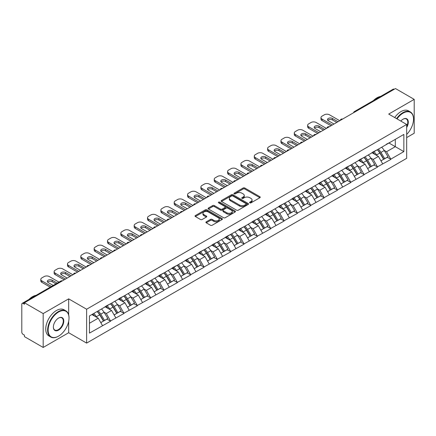 <?xml version="1.0" encoding="UTF-8"?>
<svg xmlns="http://www.w3.org/2000/svg" width="436" height="436" viewBox="0 0 436 436"><rect width="100%" height="100%" fill="white"/><g stroke="black" fill="none" stroke-linecap="round" stroke-linejoin="round"><path stroke-width="0.65" d="M249.795 202.854A0.828 0.48 0 0 0 250.973 202.854L259.894 197.704A1.188 0.687 0 0 0 260.243 197.219A1.188 0.687 0 0 0 259.894 196.734L244.781 188.009A1.188 0.687 0 0 0 243.103 188.009L234.181 193.159A0.828 0.48 0 0 0 233.941 193.502A0.828 0.48 0 0 0 234.181 193.84A0.828 0.48 0 0 0 235.358 193.84L236.514 193.175A3.799 2.191 0 0 1 241.887 193.175L243.146 193.9A3.799 2.191 0 0 1 244.258 195.453A3.799 2.191 0 0 1 243.146 197.001L241.991 197.666A0.828 0.48 0 0 0 241.746 198.009A0.828 0.48 0 0 0 241.991 198.347A0.828 0.48 0 0 0 243.168 198.347L244.318 197.682A3.799 2.191 0 0 1 249.692 197.682L250.951 198.407A3.799 2.191 0 0 1 252.063 199.96A3.799 2.191 0 0 1 250.951 201.508L249.795 202.179A0.828 0.48 0 0 0 249.555 202.517A0.828 0.48 0 0 0 249.795 202.854L249.795 202.179M206.25 221.842A1.188 0.687 0 0 0 205.901 222.327A1.188 0.687 0 0 0 206.25 222.812L210.49 225.259A1.188 0.687 0 0 0 212.169 225.259L222.071 219.542A1.188 0.687 0 0 0 222.42 219.057A1.188 0.687 0 0 0 222.071 218.572L206.964 209.847A1.188 0.687 0 0 0 205.285 209.847L195.377 215.564A1.188 0.687 0 0 0 195.028 216.049A1.188 0.687 0 0 0 195.377 216.534L200.495 219.493A1.188 0.687 0 0 0 202.179 219.493L206.413 217.046A1.188 0.687 0 0 0 206.762 216.561A1.188 0.687 0 0 0 206.413 216.076L203.879 214.61A3.177 1.831 0 0 1 202.947 213.313A3.177 1.831 0 0 1 204.909 211.618A3.177 1.831 0 0 1 208.37 212.016L218.316 217.76A3.177 1.831 0 0 1 219.248 219.057A3.177 1.831 0 0 1 217.286 220.747A3.177 1.831 0 0 1 213.825 220.354L212.169 219.395A1.188 0.687 0 0 0 210.49 219.395L206.25 221.842L206.25 222.812L210.49 220.382L210.49 219.395M68.67 298.856L43.18 313.571L24.449 302.758L395.468 88.552L414.2 99.364L388.71 114.079L406.674 124.451L86.628 309.228L68.67 298.856L68.67 314.868M236.595 210.185A1.188 0.687 0 0 0 238.274 210.185L248.182 204.468A1.188 0.687 0 0 0 248.531 203.983A1.188 0.687 0 0 0 248.182 203.498L233.069 194.772A1.188 0.687 0 0 0 231.391 194.772L221.483 200.495A1.188 0.687 0 0 0 221.139 200.974A1.188 0.687 0 0 0 221.483 201.459L236.595 210.185M218.921 203.034A0.828 0.48 0 0 1 219.766 203.154L219.766 202.162L235.129 211.035A1.188 0.687 0 0 1 235.473 211.52A1.188 0.687 0 0 1 235.129 212.005L225.221 217.722A1.188 0.687 0 0 1 223.543 217.722L208.43 208.997L212.67 206.571L212.67 205.579L208.43 208.026A1.188 0.687 0 0 0 208.081 208.512A1.188 0.687 0 0 0 208.43 208.997L208.43 208.026M212.67 206.571A1.188 0.687 0 0 1 214.349 206.571L214.349 205.579A1.188 0.687 0 0 0 212.67 205.579M214.349 205.579L220.48 209.122A1.188 0.687 0 0 0 222.158 209.122L224.971 207.498A1.188 0.687 0 0 0 225.319 207.013A1.188 0.687 0 0 0 224.971 206.528L218.589 202.844A0.828 0.48 0 0 1 218.343 202.506A0.828 0.48 0 0 1 218.856 202.059A0.828 0.48 0 0 1 219.766 202.162M43.18 313.571L43.18 347.448L68.67 332.733L86.628 343.099L86.628 309.228M86.628 343.099L406.674 158.328L406.674 124.451M97.124 311.517A8.104 4.682 -120 0 1 99.899 314.759L103.675 320.994L106.967 319.092L110.619 321.201L106.346 313.5L103.975 312.132M110.619 321.201L89.451 333.126L89.451 315.942L403.85 134.424L403.85 151.608L390.809 159.14L386.53 151.733L384.165 150.365M377.309 149.75A8.104 4.682 -120 0 1 380.083 152.992L383.86 159.227L387.157 157.325L390.809 159.14M390.809 159.434L377.467 166.846L373.189 159.434L370.818 158.066M363.967 157.451A8.104 4.682 -120 0 1 366.741 160.693L370.518 166.934L373.81 165.031L377.467 166.846M377.467 167.141L364.125 174.547L359.847 167.141L357.476 165.773M350.626 165.157A8.104 4.682 -120 0 1 353.4 168.4L357.177 174.634L360.468 172.732L364.125 174.547M364.125 174.841L350.784 182.248L346.506 174.841L344.135 173.474M337.284 172.858A8.104 4.682 -120 0 1 340.058 176.1L343.835 182.341L347.127 180.439L350.784 182.248M350.784 182.548L337.437 189.954L333.164 182.548L330.793 181.18M323.943 180.564A8.104 4.682 -120 0 1 326.717 183.807L330.493 190.042L333.785 188.139L337.437 189.954M337.437 190.249L324.095 197.655L319.822 190.249L317.452 188.881M310.601 188.265A8.104 4.682 -120 0 1 313.375 191.508L317.152 197.742L320.444 195.846L324.095 197.655M324.095 197.955L310.754 205.361L306.481 197.955L304.11 196.587M297.259 195.966A8.104 4.682 -120 0 1 300.033 199.214L303.81 205.449L307.102 203.547L310.754 205.361M310.754 205.656L297.412 213.062L293.134 205.656L290.768 204.288M283.912 203.672A8.104 4.682 -120 0 1 286.692 206.915L290.469 213.15L293.76 211.247L297.412 213.062M297.412 213.357L284.07 220.763L279.792 213.357L277.427 211.989M270.571 211.373A8.104 4.682 -120 0 1 273.345 214.616L277.122 220.856L280.419 218.954L284.07 220.763M284.07 221.063L270.729 228.469L266.451 221.063L264.08 219.695M257.229 219.079A8.104 4.682 -120 0 1 260.003 222.322L263.78 228.557L267.072 226.655L270.729 228.469M270.729 228.764L257.387 236.17L253.109 228.764L250.738 227.396M243.888 226.78A8.104 4.682 -120 0 1 246.662 230.023L250.438 236.258L253.73 234.361L257.387 236.17M257.387 236.47L244.046 243.877L239.767 236.47L237.397 235.102M230.546 234.481A8.104 4.682 -120 0 1 233.32 237.729L237.097 243.964L240.389 242.062L244.046 243.877M244.046 244.171L230.699 251.577L226.426 244.171L224.055 242.803M217.204 242.187A8.104 4.682 -120 0 1 219.978 245.43L223.755 251.665L227.047 249.763L230.699 251.577M230.699 251.872L217.357 259.278L213.084 251.872L210.713 250.504M203.863 249.888A8.104 4.682 -120 0 1 206.637 253.131L210.414 259.371L213.705 257.469L217.357 259.278M217.357 259.578L204.015 266.985L199.743 259.578L197.372 258.21M190.521 257.594A8.104 4.682 -120 0 1 193.295 260.837L197.072 267.072L200.364 265.17L204.015 266.985M204.015 267.279L190.674 274.685L186.395 267.279L184.03 265.911M177.174 265.295A8.104 4.682 -120 0 1 179.954 268.538L183.73 274.773L187.022 272.876L190.674 274.685M190.674 274.985L177.332 282.392L173.054 274.985L170.689 273.617M163.832 272.996A8.104 4.682 -120 0 1 166.607 276.244L170.383 282.479L173.681 280.577L177.332 282.392M177.332 282.686L163.99 290.093L159.712 282.686L157.341 281.318M150.491 280.702A8.104 4.682 -120 0 1 153.265 283.945L157.042 290.18L160.334 288.278L163.99 290.093M163.99 290.387L150.649 297.799L146.371 290.387L144 289.019M137.149 288.403A8.104 4.682 -120 0 1 139.923 291.646L143.7 297.886L146.992 295.984L150.649 297.799M150.649 298.093L137.307 305.5L133.029 298.093L130.658 296.725M123.808 296.109A8.104 4.682 -120 0 1 126.582 299.352L130.359 305.587L133.65 303.685L137.307 305.5M137.307 305.794L123.96 313.201L119.687 305.794L117.317 304.426M110.466 303.81A8.104 4.682 -120 0 1 113.24 307.053L117.017 313.293L120.309 311.391L123.96 313.201M123.96 313.5L110.619 320.907M106.09 306.045L110.619 303.723M106.346 313.5L111.561 310.487L104.978 306.682M115.84 317.893L111.561 310.487M119.431 298.338L123.96 296.017M119.687 305.794L124.903 302.786L118.32 298.982M129.181 310.192L124.903 302.786M132.773 290.638L137.307 288.316M133.029 298.093L138.245 295.079L131.661 291.281M142.523 302.486L138.245 295.079M146.115 282.931L150.649 280.61M146.371 290.387L151.586 287.378L145.003 283.574M155.865 294.785L151.586 287.378M159.456 275.23L163.99 272.909M159.712 282.686L164.928 279.672L158.344 275.874M169.206 287.079L164.928 279.672M172.798 267.524L177.332 265.208M173.054 274.985L178.275 271.971L171.686 268.167M182.548 279.378L178.275 271.971M186.139 259.823L190.674 257.502M186.395 267.279L191.617 264.271L185.028 260.466M195.889 271.677L191.617 264.271M199.481 252.122L204.015 249.801M199.743 259.578L204.958 256.564L198.369 252.76M209.231 263.971L204.958 256.564M212.828 244.416L217.357 242.094M213.084 251.872L218.3 248.863L211.716 245.059M222.578 256.27L218.3 248.863M226.17 236.715L230.699 234.394M226.426 244.171L231.641 241.157L225.058 237.358M235.92 248.564L231.641 241.157M239.511 229.009L244.046 226.693M239.767 236.47L244.983 233.456L238.399 229.652M249.261 240.863L244.983 233.456M252.853 221.308L257.387 218.986M253.109 228.764L258.325 225.75L251.741 221.951M262.603 233.162L258.325 225.75M266.194 213.607L270.729 211.286M266.451 221.063L271.666 218.049L265.083 214.245M275.944 225.456L271.666 218.049M279.536 205.901L284.07 203.579M279.792 213.357L285.013 210.348L278.424 206.544M289.286 217.755L285.013 210.348M292.878 198.2L297.412 195.878M293.134 205.656L298.355 202.642L291.766 198.843M302.628 210.048L298.355 202.642M306.219 190.494L310.754 188.178M306.481 197.955L311.696 194.941L305.107 191.137M315.969 202.348L311.696 194.941M319.566 182.793L324.095 180.471M319.822 190.249L325.038 187.235L318.454 183.436M329.316 194.641L325.038 187.235M332.908 175.092L337.437 172.77M333.164 182.548L338.38 179.534L331.796 175.73M342.658 186.94L338.38 179.534M346.249 167.386L350.784 165.064M346.506 174.841L351.721 171.833L345.138 168.029M355.999 179.24L351.721 171.833M359.591 159.685L364.125 157.363M359.847 167.141L365.063 164.127L358.479 160.328M369.341 171.533L365.063 164.127M372.933 151.979L377.467 149.657M373.189 159.434L378.404 156.426L371.821 152.622M382.683 163.832L378.404 156.426M394.188 89.293L355.444 111.665M354.899 111.976A1.815 1.046 120 0 1 355.356 111.611A1.815 1.046 60 0 0 354.452 111.523L393.196 89.157A1.815 1.046 60 0 1 394.1 89.244M386.274 144.278L390.809 141.956M386.53 151.733L395.299 146.67L395.299 139.362L403.85 134.424M388.972 143.019L403.85 151.608M406.674 137.585L414.2 133.242L414.2 99.364M43.18 347.448L24.449 336.636L24.449 335.153L23.081 334.363A1.815 1.046 -120 0 1 21.8 332.139L21.8 304.192A1.815 1.046 -120 0 1 22.176 303.358A1.815 1.046 -120 0 1 23.081 303.451L24.449 304.241L24.449 302.758M89.451 323.25L98.22 318.187L91.887 314.536M102.493 325.594L98.22 318.187M379.898 153.14L380.323 153.385M366.556 160.84L366.981 161.086M353.215 168.541L353.634 168.787M339.873 176.248L340.293 176.493M326.526 183.948L326.951 184.194M313.184 191.655L313.609 191.9M299.843 199.356L300.268 199.601M286.501 207.062L286.926 207.302M273.159 214.763L273.585 215.008M259.818 222.464L260.243 222.709M246.476 230.17L246.896 230.415M233.135 237.871L233.554 238.116M219.788 245.577L220.213 245.817M206.446 253.278L206.871 253.523M193.104 260.979L193.53 261.224M179.763 268.685L180.188 268.93M166.421 276.386L166.846 276.631M153.08 284.092L153.505 284.337M139.738 291.793L140.158 292.038M126.396 299.494L126.816 299.739M113.049 307.2L113.474 307.445M99.708 314.901L100.133 315.146M68.67 332.733L68.67 321.321M250.128 202.974L250.951 202.495A3.799 2.191 0 0 0 252.063 200.947L252.063 199.96M244.258 195.453L244.258 196.44A3.799 2.191 0 0 1 243.146 197.988L242.323 198.467M259.878 197.715L244.781 189.001A1.188 0.687 0 0 0 243.103 189.001L234.514 193.955M248.166 204.473L233.069 195.759A1.188 0.687 0 0 0 231.391 195.759L221.499 201.47L221.483 200.495M246.084 204.321A0.828 0.48 0 0 0 246.324 203.983A0.828 0.48 0 0 0 246.084 203.645L232.819 195.982A0.828 0.48 0 0 0 231.641 195.982L230.426 196.685A3.799 2.191 0 0 0 229.314 198.238A3.799 2.191 0 0 0 230.426 199.792L239.495 205.024A3.799 2.191 0 0 0 244.863 205.024L246.084 204.321L246.084 205.307A0.828 0.48 0 0 0 246.324 204.969L246.324 203.983M229.314 198.238L229.314 199.225A3.799 2.191 0 0 0 230.426 200.778L230.426 199.792M246.084 205.307L244.863 206.01A3.799 2.191 0 0 1 239.495 206.01L230.426 200.778M214.349 206.571L220.48 210.108A1.188 0.687 0 0 0 222.158 210.108L224.971 208.484A1.188 0.687 0 0 0 225.319 207.999L225.319 207.013M219.766 203.154L235.113 212.01M226.834 212.79A3.177 1.831 0 0 0 230.301 213.188A3.177 1.831 0 0 0 232.257 211.493A3.177 1.831 0 0 0 231.331 210.196L227.821 208.174A1.188 0.687 0 0 0 226.142 208.174L223.33 209.798A1.188 0.687 0 0 0 222.987 210.283A1.188 0.687 0 0 0 223.33 210.768L226.834 212.79L226.834 213.776A3.177 1.831 0 0 0 230.301 214.174A3.177 1.831 0 0 0 232.257 212.485L232.257 211.493M222.987 210.283L222.987 211.269A1.188 0.687 0 0 0 223.33 211.754L223.33 210.768M226.834 213.776L223.33 211.754M219.248 219.057L219.248 220.044A3.177 1.831 0 0 1 217.286 221.739A3.177 1.831 0 0 1 213.825 221.341L212.169 220.382A1.188 0.687 0 0 0 210.49 220.382M202.947 213.313L202.947 214.299A3.177 1.831 0 0 0 203.879 215.597L203.879 214.61M206.402 217.052L203.879 215.597M222.071 218.572L222.071 219.542L206.964 210.833A1.188 0.687 0 0 0 205.285 210.833L195.393 216.545M339.748 120.723L329.485 114.799A3.63 2.093 0 0 0 324.351 114.799L322.046 116.134A3.63 2.093 0 0 0 320.983 117.611A3.63 2.093 0 0 0 322.046 119.093L322.046 120.576L331.022 125.759M322.046 120.576A3.63 2.093 180 0 1 320.983 119.093L320.983 117.611M327.807 120.331A2.845 1.64 180 0 1 332.352 119.911L336.756 122.451M322.046 119.093L332.308 125.018M334.02 124.031L328.33 120.75A2.845 1.64 180 0 1 327.496 119.589A2.845 1.64 180 0 1 329.251 118.074A2.845 1.64 180 0 1 332.352 118.429L338.036 121.709M381.653 147.243A9.919 5.728 60 0 1 384.252 150.513L380.96 152.415A9.919 5.728 -120 0 0 378.361 149.145M380.96 152.415L384.737 158.65L388.029 156.747L384.252 150.513M383.86 159.227L384.737 158.65M387.157 157.325L388.029 156.747M372.687 152.12A8.104 4.682 60 0 1 374.922 154.415M373.957 151.684A9.919 5.728 60 0 1 376.557 154.954L376.927 155.57M380.982 160.889L383.625 159.293L379.849 153.052A9.919 5.728 -120 0 0 377.249 149.788M383.625 159.293L380.95 160.835M326.406 128.429L316.144 122.5A3.63 2.093 0 0 0 311.01 122.5L308.704 123.835A3.63 2.093 0 0 0 307.642 125.317A3.63 2.093 0 0 0 308.704 126.8L308.704 128.277L317.68 133.465M308.704 128.277A3.63 2.093 180 0 1 307.642 126.8L307.642 125.317M314.46 128.031A2.845 1.64 180 0 1 319.01 127.612L323.414 130.157M308.704 126.8L318.967 132.724M320.678 131.737L314.988 128.451A2.845 1.64 180 0 1 314.154 127.29A2.845 1.64 180 0 1 315.909 125.775A2.845 1.64 180 0 1 319.01 126.129L324.695 129.416M368.311 154.944A9.919 5.728 60 0 1 370.911 158.214L367.619 160.116A9.919 5.728 -120 0 0 365.019 156.846M367.619 160.116L371.396 166.35L374.688 164.448L370.911 158.214M370.518 166.934L371.396 166.35M373.81 165.031L374.688 164.448M359.346 159.827A8.104 4.682 60 0 1 361.58 162.116M360.61 159.391A9.919 5.728 60 0 1 363.21 162.661L363.586 163.271M367.641 168.596L370.284 166.993L366.507 160.759A9.919 5.728 -120 0 0 363.907 157.489M370.284 166.993L367.608 168.536M313.064 136.13L302.802 130.206A3.63 2.093 0 0 0 297.668 130.206L295.357 131.536A3.63 2.093 0 0 0 294.295 133.018A3.63 2.093 0 0 0 295.357 134.501L295.357 135.983L304.339 141.166M295.357 135.983A3.63 2.093 180 0 1 294.295 134.501L294.295 133.018M301.118 135.732A2.845 1.64 180 0 1 305.663 135.313L310.072 137.858M295.357 134.501L305.625 140.425M307.331 139.438L301.647 136.152A2.845 1.64 180 0 1 300.813 134.996A2.845 1.64 180 0 1 302.568 133.476A2.845 1.64 180 0 1 305.663 133.836L311.353 137.117M354.969 162.65A9.919 5.728 60 0 1 357.569 165.92L354.272 167.816A9.919 5.728 -120 0 0 351.678 164.552M354.272 167.816L358.049 174.057L361.346 172.155L357.569 165.92M357.177 174.634L358.049 174.057M360.468 172.732L361.346 172.155M346.004 167.528A8.104 4.682 60 0 1 348.239 169.822M347.269 167.092A9.919 5.728 60 0 1 349.868 170.362L350.244 170.977M354.299 176.297L356.937 174.694L353.16 168.46A9.919 5.728 -120 0 0 350.566 165.19M356.937 174.694L354.266 176.237M299.723 143.831L289.46 137.907A3.63 2.093 0 0 0 284.327 137.907L282.016 139.242A3.63 2.093 0 0 0 280.953 140.724A3.63 2.093 0 0 0 282.016 142.201L282.016 143.684L290.997 148.872M282.016 143.684A3.63 2.093 180 0 1 280.953 142.201L280.953 140.724M287.776 143.439A2.845 1.64 180 0 1 292.322 143.019L296.725 145.559M282.016 142.201L292.278 148.131M293.989 147.139L288.305 143.858A2.845 1.64 180 0 1 287.471 142.697A2.845 1.64 180 0 1 289.226 141.182A2.845 1.64 180 0 1 292.322 141.537L298.011 144.823M341.628 170.351A9.919 5.728 60 0 1 344.227 173.621L340.93 175.523A9.919 5.728 -120 0 0 338.331 172.253M340.93 175.523L344.707 181.758L348.004 179.855L344.227 173.621M343.835 182.341L344.707 181.758M347.127 180.439L348.004 179.855M332.663 175.228A8.104 4.682 60 0 1 334.897 177.523M333.927 174.798A9.919 5.728 60 0 1 336.527 178.062L336.897 178.678M340.957 183.997L343.595 182.401L339.818 176.166A9.919 5.728 -120 0 0 337.219 172.896M343.595 182.401L340.925 183.943M286.381 151.537L276.113 145.613A3.63 2.093 0 0 0 270.985 145.613L268.674 146.943A3.63 2.093 0 0 0 267.611 148.425A3.63 2.093 0 0 0 268.674 149.908L268.674 151.39L277.656 156.573M268.674 151.39A3.63 2.093 180 0 1 267.611 149.908L267.611 148.425M274.435 151.139A2.845 1.64 180 0 1 278.98 150.72L283.384 153.265M268.674 149.908L278.936 155.832M280.648 154.845L274.963 151.559A2.845 1.64 180 0 1 274.13 150.398A2.845 1.64 180 0 1 275.884 148.883A2.845 1.64 180 0 1 278.98 149.237L284.67 152.524M328.281 178.057A9.919 5.728 60 0 1 330.88 181.322L327.589 183.224A9.919 5.728 -120 0 0 324.989 179.954M327.589 183.224L331.365 189.458L334.657 187.562L330.88 181.322M330.493 190.042L331.365 189.458M333.785 188.139L334.657 187.562M319.321 182.935A8.104 4.682 60 0 1 321.555 185.229M320.585 182.499A9.919 5.728 60 0 1 323.185 185.769L323.556 186.385M327.616 191.704L330.254 190.101L326.477 183.867A9.919 5.728 -120 0 0 323.877 180.597M330.254 190.101L327.583 191.644M273.034 159.238L262.772 153.314A3.63 2.093 0 0 0 257.643 153.314L255.333 154.649A3.63 2.093 0 0 0 254.27 156.126A3.63 2.093 0 0 0 255.333 157.609L255.333 159.091L264.314 164.274M255.333 159.091A3.63 2.093 180 0 1 254.27 157.609L254.27 156.126M261.093 158.846A2.845 1.64 180 0 1 265.638 158.426L270.042 160.966M255.333 157.609L265.595 163.533M267.306 162.546L261.616 159.265A2.845 1.64 180 0 1 260.788 158.105A2.845 1.64 180 0 1 262.543 156.589A2.845 1.64 180 0 1 265.638 156.944L271.328 160.225M314.939 185.758A9.919 5.728 60 0 1 317.539 189.028L314.247 190.93A9.919 5.728 -120 0 0 311.647 187.66M314.247 190.93L318.024 197.165L321.316 195.263L317.539 189.028M317.152 197.742L318.024 197.165M320.444 195.846L321.316 195.263M305.979 190.636A8.104 4.682 60 0 1 308.214 192.93M307.244 190.2A9.919 5.728 60 0 1 309.843 193.47L310.214 194.085M314.274 199.405L316.912 197.808L313.135 191.568A9.919 5.728 -120 0 0 310.536 188.303M316.912 197.808L314.242 199.35M406.674 134.43A14.759 8.518 120 0 0 413.513 119.17A14.759 8.518 120 0 0 403.082 113.142A14.759 8.518 120 0 0 397.022 118.881M396.586 118.625A15.118 8.731 -60 0 1 402.826 112.701A15.118 8.731 -60 0 1 410.385 111.948A15.118 8.731 -60 0 1 413.513 118.87A15.118 8.731 -60 0 1 413.513 119.023M400.82 121.072A7.379 4.262 -60 0 1 403.082 119.17L403.082 119.17A7.379 4.262 -60 0 1 407.927 120.162A7.379 4.262 -60 0 1 406.674 127.486M406.674 126.435A7.014 4.049 120 0 0 406.33 118.968A7.014 4.049 120 0 0 402.951 119.246M373.401 100.585A15.118 8.731 -60 0 1 376.993 97.789A15.118 8.731 -60 0 1 380.59 96.432M394.7 117.54A15.118 8.731 -60 0 1 400.946 111.611A15.118 8.731 -60 0 1 408.505 110.864L410.385 111.948M58.32 336.287L58.577 336.14A14.759 8.518 120 0 0 69.013 318.067A14.759 8.518 120 0 0 58.577 312.04A14.759 8.518 120 0 0 48.14 330.112A14.759 8.518 120 0 0 58.577 336.14L58.32 336.287A15.118 8.731 -60 0 1 50.761 337.033A15.118 8.731 -60 0 1 48.445 324.918A15.118 8.731 -60 0 1 58.32 311.598A15.118 8.731 -60 0 1 65.88 310.846A15.118 8.731 -60 0 1 69.013 317.768A15.118 8.731 -60 0 1 69.008 317.92M58.577 318.067L58.577 318.067A7.379 4.262 -60 0 1 63.792 321.076A7.379 4.262 -60 0 1 58.577 330.117A7.379 4.262 -60 0 1 53.361 327.104A7.379 4.262 -60 0 1 58.577 318.067L58.577 318.067M53.361 326.951A7.014 4.049 120 0 0 54.811 330.019A7.014 4.049 120 0 0 58.32 329.671A7.014 4.049 120 0 0 62.904 323.49A7.014 4.049 120 0 0 61.83 317.866A7.014 4.049 120 0 0 58.446 318.144M28.896 299.483A15.118 8.731 -60 0 1 32.493 296.687A15.118 8.731 -60 0 1 36.09 295.33M50.761 337.033L48.881 335.949A15.118 8.731 -60 0 1 46.559 323.834A15.118 8.731 -60 0 1 56.44 310.514A15.118 8.731 -60 0 1 63.999 309.762L65.88 310.846M259.692 166.944L249.43 161.015A3.63 2.093 0 0 0 244.302 161.015L241.991 162.35A3.63 2.093 0 0 0 240.928 163.832A3.63 2.093 0 0 0 241.991 165.315L241.991 166.792L250.973 171.98M241.991 166.792A3.63 2.093 180 0 1 240.928 165.315L240.928 163.832M247.752 166.547A2.845 1.64 180 0 1 252.297 166.127L256.7 168.672M241.991 165.315L252.253 171.239M253.965 170.253L248.275 166.966A2.845 1.64 180 0 1 247.446 165.805A2.845 1.64 180 0 1 249.201 164.29A2.845 1.64 180 0 1 252.297 164.645L257.981 167.931M301.598 193.459A9.919 5.728 60 0 1 304.197 196.729L300.905 198.631A9.919 5.728 -120 0 0 298.306 195.361M300.905 198.631L304.682 204.865L307.974 202.963L304.197 196.729M303.81 205.449L304.682 204.865M307.102 203.547L307.974 202.963M292.638 198.342A8.104 4.682 60 0 1 294.872 200.631M293.902 197.906A9.919 5.728 60 0 1 296.502 201.176L296.872 201.786M300.933 207.111L303.57 205.509L299.794 199.274A9.919 5.728 -120 0 0 297.194 196.004M303.57 205.509L300.9 207.051M246.351 174.645L236.089 168.721A3.63 2.093 0 0 0 230.96 168.721L228.649 170.051A3.63 2.093 0 0 0 227.587 171.533A3.63 2.093 0 0 0 228.649 173.016L228.649 174.498L237.631 179.681M228.649 174.498A3.63 2.093 180 0 1 227.587 173.016L227.587 171.533M234.41 174.253A2.845 1.64 180 0 1 238.955 173.833L243.359 176.373M228.649 173.016L238.912 178.94M240.623 177.953L234.933 174.673A2.845 1.64 180 0 1 234.099 173.512A2.845 1.64 180 0 1 235.854 171.991A2.845 1.64 180 0 1 238.955 172.351L244.64 175.632M288.256 201.165A9.919 5.728 60 0 1 290.856 204.435L287.564 206.332A9.919 5.728 -120 0 0 284.964 203.067M287.564 206.332L291.341 212.572L294.632 210.67L290.856 204.435M290.469 213.15L291.341 212.572M293.76 211.247L294.632 210.67M279.291 206.043A8.104 4.682 60 0 1 281.531 208.337M280.561 205.607A9.919 5.728 60 0 1 283.16 208.877L283.531 209.493M287.591 214.812L290.229 213.209L286.452 206.975A9.919 5.728 -120 0 0 283.852 203.705M290.229 213.209L287.558 214.757M233.009 182.346L222.747 176.422A3.63 2.093 0 0 0 217.613 176.422L215.308 177.757A3.63 2.093 0 0 0 214.245 179.24A3.63 2.093 0 0 0 215.308 180.717L215.308 182.199L224.284 187.387M215.308 182.199A3.63 2.093 180 0 1 214.245 180.717L214.245 179.24M221.063 181.954A2.845 1.64 180 0 1 225.614 181.534L230.017 184.079M215.308 180.717L225.57 186.646M227.281 185.654L221.592 182.373A2.845 1.64 180 0 1 220.758 181.213A2.845 1.64 180 0 1 222.513 179.697A2.845 1.64 180 0 1 225.614 180.052L231.298 183.338M274.914 208.866A9.919 5.728 60 0 1 277.514 212.136L274.222 214.038A9.919 5.728 -120 0 0 271.623 210.768M274.222 214.038L277.999 220.273L281.291 218.371L277.514 212.136M277.122 220.856L277.999 220.273M280.419 218.954L281.291 218.371M265.949 213.744A8.104 4.682 60 0 1 268.184 216.038M267.219 213.313A9.919 5.728 60 0 1 269.819 216.578L270.189 217.193M274.244 222.513L276.887 220.916L273.11 214.681A9.919 5.728 -120 0 0 270.511 211.411M276.887 220.916L274.211 222.458M219.668 190.052L209.405 184.128A3.63 2.093 0 0 0 204.271 184.128L201.966 185.458A3.63 2.093 0 0 0 200.903 186.94A3.63 2.093 0 0 0 201.966 188.423L201.966 189.905L210.942 195.088M201.966 189.905A3.63 2.093 180 0 1 200.903 188.423L200.903 186.94M207.721 189.655A2.845 1.64 180 0 1 212.272 189.235L216.676 191.78M201.966 188.423L212.228 194.347M213.94 193.361L208.25 190.074A2.845 1.64 180 0 1 207.416 188.913A2.845 1.64 180 0 1 209.171 187.398A2.845 1.64 180 0 1 212.272 187.758L217.956 191.039M261.573 216.572A9.919 5.728 60 0 1 264.172 219.837L260.881 221.739A9.919 5.728 -120 0 0 258.281 218.474M260.881 221.739L264.657 227.974L267.949 226.077L264.172 219.837M263.78 228.557L264.657 227.974M267.072 226.655L267.949 226.077M252.608 221.45A8.104 4.682 60 0 1 254.842 223.744M253.872 221.014A9.919 5.728 60 0 1 256.472 224.284L256.848 224.9M260.902 230.219L263.546 228.617L259.769 222.382A9.919 5.728 -120 0 0 257.169 219.112M263.546 228.617L260.87 230.159M206.326 197.753L196.064 191.829A3.63 2.093 0 0 0 190.93 191.829L188.619 193.164A3.63 2.093 0 0 0 187.556 194.641A3.63 2.093 0 0 0 188.619 196.124L188.619 197.606L197.601 202.789M188.619 197.606A3.63 2.093 180 0 1 187.556 196.124L187.556 194.641M194.38 197.361A2.845 1.64 180 0 1 198.925 196.941L203.334 199.481M188.619 196.124L198.887 202.048M200.593 201.061L194.908 197.78A2.845 1.64 180 0 1 194.075 196.62A2.845 1.64 180 0 1 195.829 195.105A2.845 1.64 180 0 1 198.925 195.459L204.615 198.74M248.231 224.273A9.919 5.728 60 0 1 250.831 227.543L247.534 229.445A9.919 5.728 -120 0 0 244.939 226.175M247.534 229.445L251.31 235.68L254.608 233.778L250.831 227.543M250.438 236.258L251.31 235.68M253.73 234.361L254.608 233.778M239.266 229.151A8.104 4.682 60 0 1 241.5 231.445M240.53 228.72A9.919 5.728 60 0 1 243.13 231.985L243.506 232.601M247.561 237.92L250.199 236.323L246.422 230.083A9.919 5.728 -120 0 0 243.828 226.818M250.199 236.323L247.528 237.865M192.985 205.46L182.722 199.53A3.63 2.093 0 0 0 177.588 199.53L175.277 200.865A3.63 2.093 0 0 0 174.215 202.348A3.63 2.093 0 0 0 175.277 203.83L175.277 205.307L184.259 210.495M175.277 205.307A3.63 2.093 180 0 1 174.215 203.83L174.215 202.348M181.038 205.062A2.845 1.64 180 0 1 185.583 204.642L189.987 207.187M175.277 203.83L185.54 209.754M187.251 208.768L181.567 205.481A2.845 1.64 180 0 1 180.733 204.321A2.845 1.64 180 0 1 182.488 202.805A2.845 1.64 180 0 1 185.583 203.16L191.273 206.446M234.89 231.979A9.919 5.728 60 0 1 237.489 235.244L234.192 237.146A9.919 5.728 -120 0 0 231.592 233.876M234.192 237.146L237.969 243.381L241.266 241.479L237.489 235.244M237.097 243.964L237.969 243.381M240.389 242.062L241.266 241.479M225.924 236.857A8.104 4.682 60 0 1 228.159 239.146M227.189 236.421A9.919 5.728 60 0 1 229.788 239.691L230.159 240.307M234.219 245.626L236.857 244.024L233.08 237.789A9.919 5.728 -120 0 0 230.481 234.519M236.857 244.024L234.187 245.566M179.643 213.16L169.375 207.236A3.63 2.093 0 0 0 164.247 207.236L161.936 208.566A3.63 2.093 0 0 0 160.873 210.048A3.63 2.093 0 0 0 161.936 211.531L161.936 213.013L170.917 218.196M161.936 213.013A3.63 2.093 180 0 1 160.873 211.531L160.873 210.048M167.697 212.768A2.845 1.64 180 0 1 172.242 212.348L176.645 214.888M161.936 211.531L172.198 217.455M173.91 216.469L168.225 213.188A2.845 1.64 180 0 1 167.391 212.027A2.845 1.64 180 0 1 169.146 210.512A2.845 1.64 180 0 1 172.242 210.866L177.932 214.147M221.543 239.68A9.919 5.728 60 0 1 224.142 242.95L220.85 244.847A9.919 5.728 -120 0 0 218.251 241.582M220.85 244.847L224.627 251.087L227.919 249.185L224.142 242.95M223.755 251.665L224.627 251.087M227.047 249.763L227.919 249.185M212.583 244.558A8.104 4.682 60 0 1 214.817 246.852M213.847 244.122A9.919 5.728 60 0 1 216.447 247.392L216.817 248.008M220.878 253.327L223.515 251.73L219.739 245.49A9.919 5.728 -120 0 0 217.139 242.225M223.515 251.73L220.845 253.272M166.296 220.861L156.034 214.937A3.63 2.093 0 0 0 150.905 214.937L148.594 216.272A3.63 2.093 0 0 0 147.531 217.755A3.63 2.093 0 0 0 148.594 219.237L148.594 220.714L157.576 225.903M148.594 220.714A3.63 2.093 180 0 1 147.531 219.237L147.531 217.755M154.355 220.469A2.845 1.64 180 0 1 158.9 220.049L163.304 222.594M148.594 219.237L158.857 225.161M160.568 224.175L154.878 220.889A2.845 1.64 180 0 1 154.05 219.728A2.845 1.64 180 0 1 155.805 218.213A2.845 1.64 180 0 1 158.9 218.567L164.59 221.853M208.201 247.381A9.919 5.728 60 0 1 210.801 250.651L207.509 252.553A9.919 5.728 -120 0 0 204.909 249.283M207.509 252.553L211.286 258.788L214.577 256.886L210.801 250.651M210.414 259.371L211.286 258.788M213.705 257.469L214.577 256.886M199.241 252.264A8.104 4.682 60 0 1 201.476 254.553M200.506 251.828A9.919 5.728 60 0 1 203.105 255.098L203.476 255.709M207.536 261.028L210.174 259.431L206.397 253.196A9.919 5.728 -120 0 0 203.797 249.926M210.174 259.431L207.503 260.973M152.954 228.568L142.692 222.643A3.63 2.093 0 0 0 137.563 222.643L135.253 223.973A3.63 2.093 0 0 0 134.19 225.456A3.63 2.093 0 0 0 135.253 226.938L135.253 228.42L144.234 233.603M135.253 228.42A3.63 2.093 180 0 1 134.19 226.938L134.19 225.456M141.013 228.17A2.845 1.64 180 0 1 145.559 227.75L149.962 230.295M135.253 226.938L145.515 232.862M147.226 231.876L141.537 228.589A2.845 1.64 180 0 1 140.708 227.434A2.845 1.64 180 0 1 142.463 225.913A2.845 1.64 180 0 1 145.559 226.273L151.243 229.554M194.859 255.087A9.919 5.728 60 0 1 197.459 258.352L194.167 260.254A9.919 5.728 -120 0 0 191.568 256.989M194.167 260.254L197.944 266.494L201.236 264.592L197.459 258.352M197.072 267.072L197.944 266.494M200.364 265.17L201.236 264.592M185.9 259.965A8.104 4.682 60 0 1 188.134 262.259M187.164 259.529A9.919 5.728 60 0 1 189.764 262.799L190.134 263.415M194.194 268.734L196.832 267.132L193.055 260.897A9.919 5.728 -120 0 0 190.456 257.627M196.832 267.132L194.162 268.674M139.613 236.268L129.35 230.344A3.63 2.093 0 0 0 124.222 230.344L121.911 231.68A3.63 2.093 0 0 0 120.848 233.162A3.63 2.093 0 0 0 121.911 234.639L121.911 236.121L130.893 241.304M121.911 236.121A3.63 2.093 180 0 1 120.848 234.639L120.848 233.162M127.672 235.876A2.845 1.64 180 0 1 132.217 235.456L136.621 237.996M121.911 234.639L132.173 240.568M133.885 239.577L128.195 236.296A2.845 1.64 180 0 1 127.361 235.135A2.845 1.64 180 0 1 129.116 233.62A2.845 1.64 180 0 1 132.217 233.974L137.901 237.26M181.518 262.788A9.919 5.728 60 0 1 184.117 266.058L180.826 267.96A9.919 5.728 -120 0 0 178.226 264.69M180.826 267.96L184.602 274.195L187.894 272.293L184.117 266.058M183.73 274.773L184.602 274.195M187.022 272.876L187.894 272.293M172.552 267.666A8.104 4.682 60 0 1 174.792 269.96M173.822 267.235A9.919 5.728 60 0 1 176.422 270.5L176.793 271.116M180.853 276.435L183.491 274.838L179.714 268.603A9.919 5.728 -120 0 0 177.114 265.333M183.491 274.838L180.82 276.38M126.271 243.975L116.009 238.045A3.63 2.093 0 0 0 110.875 238.045L108.569 239.38A3.63 2.093 0 0 0 107.507 240.863A3.63 2.093 0 0 0 108.569 242.345L108.569 243.828L117.546 249.011M108.569 243.828A3.63 2.093 180 0 1 107.507 242.345L107.507 240.863M114.325 243.577A2.845 1.64 180 0 1 118.875 243.157L123.279 245.702M108.569 242.345L118.832 248.269M120.543 247.283L114.853 243.996A2.845 1.64 180 0 1 114.019 242.836A2.845 1.64 180 0 1 115.774 241.321A2.845 1.64 180 0 1 118.875 241.675L124.56 244.961M168.176 270.494A9.919 5.728 60 0 1 170.776 273.759L167.484 275.661A9.919 5.728 -120 0 0 164.884 272.391M167.484 275.661L171.261 281.896L174.553 279.999L170.776 273.759M170.383 282.479L171.261 281.896M173.681 280.577L174.553 279.999M159.211 275.372A8.104 4.682 60 0 1 161.445 277.661M160.481 274.936A9.919 5.728 60 0 1 163.08 278.206L163.451 278.822M167.506 284.141L170.149 282.539L166.372 276.304A9.919 5.728 -120 0 0 163.773 273.034M170.149 282.539L167.473 284.081M112.929 251.676L102.667 245.751A3.63 2.093 0 0 0 97.533 245.751L95.228 247.087A3.63 2.093 0 0 0 94.165 248.564A3.63 2.093 0 0 0 95.228 250.046L95.228 251.528L104.204 256.711M95.228 251.528A3.63 2.093 180 0 1 94.165 250.046L94.165 248.564M100.983 251.283A2.845 1.64 180 0 1 105.534 250.864L109.937 253.403M95.228 250.046L105.49 255.97M107.201 254.984L101.512 251.703A2.845 1.64 180 0 1 100.678 250.542A2.845 1.64 180 0 1 102.433 249.027A2.845 1.64 180 0 1 105.534 249.381L111.218 252.662M154.835 278.195A9.919 5.728 60 0 1 157.434 281.465L154.142 283.367A9.919 5.728 -120 0 0 151.543 280.097M154.142 283.367L157.919 289.602L161.211 287.7L157.434 281.465M157.042 290.18L157.919 289.602M160.334 288.278L161.211 287.7M145.869 283.073A8.104 4.682 60 0 1 148.104 285.367M147.134 282.637A9.919 5.728 60 0 1 149.733 285.907L150.109 286.523M154.164 291.842L156.807 290.245L153.031 284.005A9.919 5.728 -120 0 0 150.431 280.74M156.807 290.245L154.131 291.788M99.588 259.382L89.326 253.452A3.63 2.093 0 0 0 84.192 253.452L81.881 254.788A3.63 2.093 0 0 0 80.818 256.27A3.63 2.093 0 0 0 81.881 257.752L81.881 259.229L90.862 264.418M81.881 259.229A3.63 2.093 180 0 1 80.818 257.752L80.818 256.27M87.641 258.984A2.845 1.64 180 0 1 92.187 258.564L96.596 261.11M81.881 257.752L92.149 263.676M93.854 262.69L88.17 259.404A2.845 1.64 180 0 1 87.336 258.243A2.845 1.64 180 0 1 89.091 256.728A2.845 1.64 180 0 1 92.187 257.082L97.877 260.368M141.493 285.896A9.919 5.728 60 0 1 144.093 289.166L140.795 291.068A9.919 5.728 -120 0 0 138.201 287.798M140.795 291.068L144.572 297.303L147.869 295.401L144.093 289.166M143.7 297.886L144.572 297.303M146.992 295.984L147.869 295.401M132.528 290.779A8.104 4.682 60 0 1 134.762 293.068M133.792 290.343A9.919 5.728 60 0 1 136.392 293.613L136.768 294.224M140.823 299.548L143.46 297.946L139.684 291.711A9.919 5.728 -120 0 0 137.089 288.441M143.46 297.946L140.79 299.488M86.246 267.083L75.984 261.159A3.63 2.093 0 0 0 70.85 261.159L68.539 262.488A3.63 2.093 0 0 0 67.476 263.971A3.63 2.093 0 0 0 68.539 265.453L68.539 266.936L77.521 272.119M68.539 266.936A3.63 2.093 180 0 1 67.476 265.453L67.476 263.971M74.3 266.685A2.845 1.64 180 0 1 78.845 266.265L83.249 268.81M68.539 265.453L78.802 271.377M80.513 270.391L74.829 267.11A2.845 1.64 180 0 1 73.995 265.949A2.845 1.64 180 0 1 75.75 264.429A2.845 1.64 180 0 1 78.845 264.788L84.535 268.069M128.151 293.602A9.919 5.728 60 0 1 130.751 296.872L127.454 298.769A9.919 5.728 -120 0 0 124.854 295.504M127.454 298.769L131.231 305.009L134.528 303.107L130.751 296.872M130.359 305.587L131.231 305.009M133.65 303.685L134.528 303.107M119.186 298.48A8.104 4.682 60 0 1 121.421 300.775M120.45 298.044A9.919 5.728 60 0 1 123.05 301.314L123.421 301.93M127.481 307.249L130.119 305.647L126.342 299.412A9.919 5.728 -120 0 0 123.742 296.142M130.119 305.647L127.448 307.189M72.905 274.784L62.637 268.859A3.63 2.093 0 0 0 57.508 268.859L55.198 270.195A3.63 2.093 0 0 0 54.135 271.677A3.63 2.093 0 0 0 55.198 273.154L55.198 274.636L64.179 279.825M55.198 274.636A3.63 2.093 180 0 1 54.135 273.154L54.135 271.677M60.958 274.391A2.845 1.64 180 0 1 65.504 273.971L69.907 276.511M55.198 273.154L65.46 279.084M67.171 278.092L61.487 274.811A2.845 1.64 180 0 1 60.653 273.65A2.845 1.64 180 0 1 62.408 272.135A2.845 1.64 180 0 1 65.504 272.489L71.193 275.775M114.804 301.303A9.919 5.728 60 0 1 117.404 304.573L114.112 306.475A9.919 5.728 -120 0 0 111.512 303.205M114.112 306.475L117.889 312.71L121.181 310.808L117.404 304.573M117.017 313.293L117.889 312.71M120.309 311.391L121.181 310.808M105.844 306.181A8.104 4.682 60 0 1 108.079 308.475M107.109 305.75A9.919 5.728 60 0 1 109.709 309.015L110.079 309.631M114.139 314.95L116.777 313.353L113 307.118A9.919 5.728 -120 0 0 110.401 303.848M116.777 313.353L114.107 314.896M58.942 282.13L49.295 276.566A3.63 2.093 0 0 0 44.167 276.566L41.856 277.896A3.63 2.093 0 0 0 40.793 279.378A3.63 2.093 0 0 0 41.856 280.86L41.856 282.343L50.222 287.171M41.856 282.343A3.63 2.093 180 0 1 40.793 280.86L40.793 279.378M47.617 282.092A2.845 1.64 180 0 1 52.162 281.672L55.95 283.863M41.856 280.86L51.503 286.43M53.214 285.438L48.14 282.512A2.845 1.64 180 0 1 47.311 281.351A2.845 1.64 180 0 1 49.066 279.836A2.845 1.64 180 0 1 52.162 280.19L57.23 283.122M101.463 309.01A9.919 5.728 60 0 1 104.062 312.274L100.771 314.176A9.919 5.728 -120 0 0 98.171 310.906M100.771 314.176L104.547 320.411L107.839 318.514L104.062 312.274M103.675 320.994L104.547 320.411M106.967 319.092L107.839 318.514M92.721 314.056A8.104 4.682 60 0 1 94.737 316.182M93.767 313.451A9.919 5.728 60 0 1 96.367 316.721L96.738 317.337M100.798 322.656L103.436 321.054L99.659 314.819A9.919 5.728 -120 0 0 97.059 311.549M103.436 321.054L100.765 322.596M61.912 281.133L23.081 303.451M62.288 280.915A1.815 1.046 -60 0 0 61.825 281.084A1.815 1.046 -120 0 0 60.92 280.991L22.176 303.358M341.557 119.682A1.815 1.046 120 0 1 342.015 119.317A1.815 1.046 -60 0 1 342.478 119.148M328.21 127.383A1.815 1.046 120 0 1 328.673 127.018A1.815 1.046 -60 0 1 329.131 126.854M314.868 135.089A1.815 1.046 120 0 1 315.332 134.724A1.815 1.046 -60 0 1 315.789 134.555M301.527 142.79A1.815 1.046 120 0 1 301.99 142.425A1.815 1.046 -60 0 1 302.448 142.256M288.185 150.491A1.815 1.046 120 0 1 288.648 150.131A1.815 1.046 -60 0 1 289.106 149.962M274.844 158.197A1.815 1.046 120 0 1 275.301 157.832A1.815 1.046 -60 0 1 275.765 157.663M261.502 165.898A1.815 1.046 120 0 1 261.96 165.533A1.815 1.046 -60 0 1 262.423 165.369M248.16 173.604A1.815 1.046 120 0 1 248.618 173.239A1.815 1.046 -60 0 1 249.081 173.07M234.819 181.305A1.815 1.046 120 0 1 235.276 180.94A1.815 1.046 -60 0 1 235.74 180.776M221.472 189.006A1.815 1.046 120 0 1 221.935 188.646A1.815 1.046 -60 0 1 222.393 188.477M208.13 196.712A1.815 1.046 120 0 1 208.593 196.347A1.815 1.046 -60 0 1 209.051 196.178M194.788 204.413A1.815 1.046 120 0 1 195.252 204.048A1.815 1.046 -60 0 1 195.71 203.885M181.447 212.119A1.815 1.046 120 0 1 181.91 211.754A1.815 1.046 -60 0 1 182.368 211.585M168.105 219.82A1.815 1.046 120 0 1 168.563 219.455A1.815 1.046 -60 0 1 169.026 219.292M154.764 227.527A1.815 1.046 120 0 1 155.221 227.161A1.815 1.046 -60 0 1 155.685 226.993M141.422 235.227A1.815 1.046 120 0 1 141.88 234.862A1.815 1.046 -60 0 1 142.343 234.693M128.08 242.928A1.815 1.046 120 0 1 128.538 242.563A1.815 1.046 -60 0 1 129.001 242.4M114.733 250.635A1.815 1.046 120 0 1 115.197 250.269A1.815 1.046 -60 0 1 115.654 250.101M101.392 258.335A1.815 1.046 120 0 1 101.855 257.97A1.815 1.046 -60 0 1 102.313 257.807M88.05 266.042A1.815 1.046 120 0 1 88.513 265.677A1.815 1.046 -60 0 1 88.971 265.508M74.709 273.743A1.815 1.046 120 0 1 75.172 273.377A1.815 1.046 -60 0 1 75.63 273.209M250.951 202.495L250.951 201.508M241.991 198.347L241.991 197.666M243.146 197.988L243.146 197.001M234.181 193.84L234.181 193.159M243.103 189.001L243.103 188.009M244.781 189.001L244.781 188.009M259.894 197.704L259.894 196.734M231.391 195.759L231.391 194.772M233.069 195.759L233.069 194.772M248.182 204.468L248.182 203.498M239.495 206.01L239.495 205.024M244.863 206.01L244.863 205.024M220.48 210.108L220.48 209.122M222.158 210.108L222.158 209.122M224.971 208.484L224.971 207.498M235.129 212.005L235.129 211.035M212.169 220.382L212.169 219.395M213.825 221.341L213.825 220.354M206.413 217.046L206.413 216.076M195.377 216.534L195.377 215.564M205.285 210.833L205.285 209.847M206.964 210.833L206.964 209.847M379.849 153.052L376.557 154.954M332.352 119.911L332.352 118.429M366.507 160.759L363.21 162.661M319.01 127.612L319.01 126.129M353.16 168.46L349.868 170.362M305.663 135.313L305.663 133.836M339.818 176.166L336.527 178.062M292.322 143.019L292.322 141.537M326.477 183.867L323.185 185.769M278.98 150.72L278.98 149.237M313.135 191.568L309.843 193.47M265.638 158.426L265.638 156.944M299.794 199.274L296.502 201.176M252.297 166.127L252.297 164.645M286.452 206.975L283.16 208.877M238.955 173.833L238.955 172.351M273.11 214.681L269.819 216.578M225.614 181.534L225.614 180.052M259.769 222.382L256.472 224.284M212.272 189.235L212.272 187.758M246.422 230.083L243.13 231.985M198.925 196.941L198.925 195.459M233.08 237.789L229.788 239.691M185.583 204.642L185.583 203.16M219.739 245.49L216.447 247.392M172.242 212.348L172.242 210.866M206.397 253.196L203.105 255.098M158.9 220.049L158.9 218.567M193.055 260.897L189.764 262.799M145.559 227.75L145.559 226.273M179.714 268.603L176.422 270.5M132.217 235.456L132.217 233.974M166.372 276.304L163.08 278.206M118.875 243.157L118.875 241.675M153.031 284.005L149.733 285.907M105.534 250.864L105.534 249.381M139.684 291.711L136.392 293.613M92.187 258.564L92.187 257.082M126.342 299.412L123.05 301.314M78.845 266.265L78.845 264.788M113 307.118L109.709 309.015M65.504 273.971L65.504 272.489M99.659 314.819L96.367 316.721M52.162 281.672L52.162 280.19M354.452 111.523A1.815 1.815 0 0 0 353.58 112.739M342.598 119.077A1.815 1.815 0 0 0 340.238 120.44M329.256 126.783A1.815 1.815 0 0 0 326.891 128.146M315.915 134.484A1.815 1.815 0 0 0 313.549 135.847M302.568 142.19A1.815 1.815 0 0 0 300.208 143.553M289.226 149.891A1.815 1.815 0 0 0 286.866 151.254M275.884 157.592A1.815 1.815 0 0 0 273.525 158.96M262.543 165.299A1.815 1.815 0 0 0 260.183 166.661M249.201 172.999A1.815 1.815 0 0 0 246.841 174.362M235.86 180.706A1.815 1.815 0 0 0 233.5 182.068M222.518 188.406A1.815 1.815 0 0 0 220.153 189.769M209.171 196.107A1.815 1.815 0 0 0 206.811 197.475M195.829 203.814A1.815 1.815 0 0 0 193.47 205.176M182.488 211.515A1.815 1.815 0 0 0 180.128 212.877M169.146 219.221A1.815 1.815 0 0 0 166.786 220.583M155.805 226.922A1.815 1.815 0 0 0 153.445 228.284M142.463 234.628A1.815 1.815 0 0 0 140.103 235.99M129.121 242.329A1.815 1.815 0 0 0 126.762 243.691M115.78 250.03A1.815 1.815 0 0 0 113.415 251.392M102.433 257.736A1.815 1.815 0 0 0 100.073 259.098M89.091 265.437A1.815 1.815 0 0 0 86.731 266.799M75.75 273.143A1.815 1.815 0 0 0 73.39 274.506M62.408 280.844A1.815 1.815 0 0 0 60.92 280.991M413.513 119.17L413.513 118.87M69.013 318.067L69.013 317.768"/></g></svg>

